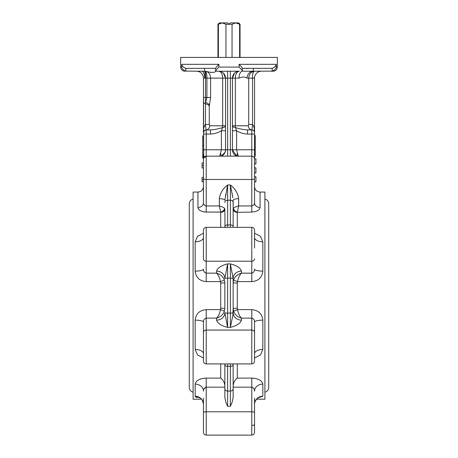 <?xml version="1.0" encoding="UTF-8"?>
<svg xmlns="http://www.w3.org/2000/svg" width="458" height="458" viewBox="0 0 458 458"><rect width="100%" height="100%" fill="white"/><g stroke="black" fill="none" stroke-linecap="round" stroke-linejoin="round"><path stroke-width="0.69" d="M193.099 199.075A4.832 4.832 0 0 0 189.297 203.799L189.297 387.457A4.832 4.832 0 0 0 193.099 392.18M201.48 399.204L193.099 399.199L193.099 192.062L197.93 192.062C201.285 191.736 203.123 189.893 203.455 186.538M203.455 358.007L197.541 354.961L195.165 349.448L195.165 320.142C195.91 313.741 199.596 310.243 206.214 309.637L220.47 309.637L220.716 308.211A4.145 0.504 180 0 1 224.855 308.715L224.855 282.546A4.145 0.504 0 0 1 220.716 283.05L220.47 281.618C219.76 277.932 218.46 275.109 216.571 273.157L216.571 271.119C217.544 267.901 221.231 265.491 227.62 263.877L224.855 278.464A8.284 7.339 0 0 0 216.571 271.119M206.214 281.618C199.608 281.029 195.927 277.525 195.165 271.119A8.284 1.964 180 0 0 203.455 269.155C203.421 271.233 204.342 272.567 206.214 273.157L216.571 273.157C220.315 274.193 222.914 276.414 224.363 279.815A4.145 0.532 161.1 0 1 220.47 281.618L206.214 281.618L206.214 261.203A2.759 2.445 0 0 1 203.455 258.753L203.455 230.105C203.615 228.428 204.537 227.506 206.214 227.34L206.214 261.203L251.786 261.203L251.786 227.34C253.463 227.506 254.385 228.428 254.545 230.105L254.545 248.07M195.165 271.119L195.165 241.807L197.541 236.299L203.455 233.248M225.015 227.34L224.855 209.003A4.145 3.332 0 0 1 220.716 212.335L219.336 205.957L219.336 198.68C220.138 193.156 222.897 188.587 227.62 184.986L224.855 200.323A5.525 1.649 -0 0 0 219.336 198.68M224.855 209.003L224.563 208.321A4.145 3.183 151.4 0 1 220.641 212.065L206.214 212.065C201.217 211.722 198.451 210.199 197.93 207.485L197.93 207.526M198.016 208.109L199.345 209.964M203.707 211.836L204.617 211.974M195.165 241.807A8.284 4.305 180 0 0 203.455 237.502L203.455 238.4M203.455 257.734L203.455 258.753M224.855 282.546L224.363 279.815M220.991 206.426L219.336 205.957C221.872 206.604 223.619 207.394 224.563 208.321M225.456 195.64L225.697 194.432M203.455 202.82L203.455 202.779C203.495 204.486 204.417 205.545 206.214 205.957L205.132 205.676M205.018 205.613L204.629 205.333M197.93 192.062L197.93 207.485A5.525 4.7 180 0 0 203.455 202.779L203.455 158.92C203.615 157.243 204.537 156.321 206.214 156.161L206.214 179.473A2.759 0.824 180 0 1 203.455 178.649M203.713 158.268L203.455 78.135A6.904 6.904 0 0 0 196.551 71.23A6.904 6.904 0 0 1 203.455 78.135L204.674 78.135A6.904 2.828 -90 0 0 201.846 71.23L185.782 71.099C183.475 70.269 182.124 68.929 181.734 67.091L181.734 64.326L218.913 64.326L218.913 67.091L239.087 67.091L239.087 64.326L240.267 65.523M205.35 103.422L206.907 97.468L206.907 78.118C206.913 74.751 206.478 72.536 205.59 71.471L205.522 97.468L203.455 97.468L203.455 132.379L204.56 130.416L206.214 129.917A2.759 2.759 0 0 0 203.455 132.683M202.762 154.752L202.762 158.107L203.455 158.107L203.455 154.752L202.762 154.752L202.762 145.57L203.455 145.57M254.545 172.855L255.93 172.855L255.93 167.897L254.545 167.897L254.545 190.476M254.545 149.777L251.786 149.777L251.786 134.062L254.545 134.062L254.545 132.683L254.545 202.814M255.93 167.897L254.545 167.771L254.545 163.878L255.93 163.878L254.545 163.752L254.545 158.92L255.93 158.794L254.545 158.794M261.449 71.23A6.904 6.904 0 0 0 254.545 78.135A6.904 6.904 0 0 1 261.449 71.23A6.904 6.904 0 0 0 254.545 78.135L254.545 132.683A2.759 2.759 0 0 0 251.786 129.917L252.885 130.124M260.018 207.955L260.07 207.485A5.525 4.7 0 0 1 254.545 202.779C254.511 204.468 253.589 205.528 251.786 205.957L251.786 149.777L236.597 149.777L238.303 156.161M254.951 401.855L256.526 399.199L264.901 399.199L264.901 192.062L260.07 192.062L260.07 207.485C259.56 210.193 256.795 211.722 251.786 212.065L237.284 212.335A4.145 3.332 0 0 1 233.145 209.003L233.437 208.321C234.341 207.411 236.082 206.621 238.664 205.957L251.786 205.957L251.786 212.065M258.656 209.964L259.417 209.191M254.545 233.248L260.459 236.299L262.835 241.807A8.284 4.305 0 0 1 254.545 237.502L254.545 230.105M262.835 271.119C262.091 277.514 258.404 281.017 251.786 281.618L237.53 281.618L237.284 283.05A4.145 0.504 -0 0 1 233.145 282.546L233.637 279.815C235.051 276.455 237.65 274.233 241.429 273.157L251.786 273.157C253.652 272.562 254.574 271.228 254.545 269.155A8.284 1.964 0 0 0 262.835 271.119L262.835 241.807M233.145 282.546L233.145 278.464A8.284 7.339 180 0 1 241.429 271.119L241.429 273.157C239.557 275.063 238.257 277.88 237.53 281.618A4.145 0.532 18.9 0 1 233.637 279.815M224.855 312.705A2.759 0.406 0 0 0 227.62 313.112L230.38 313.112L230.38 278.149A2.759 0.406 0 0 1 233.145 278.556L230.38 263.877C236.775 265.491 240.456 267.901 241.429 271.119M254.545 238.4L254.545 237.502M232.985 227.34L233.145 226.647L233.174 227.34M237.009 206.426L238.664 205.957L237.359 212.065A4.145 3.183 28.6 0 1 233.437 208.321M233.145 209.003L233.145 200.329A5.525 1.649 180 0 1 238.664 198.68L238.664 205.957M232.922 197.822L230.38 184.986C235.103 188.587 237.862 193.156 238.664 198.68M230.38 227.34L230.38 200.209A2.759 2.221 0 0 1 233.145 202.425L233.145 226.647M253.858 204.806L252.993 205.608M232.091 193.385L232.28 194.301M206.214 156.682L204.257 157.495A2.759 2.759 0 0 1 206.214 156.682A2.759 2.759 0 0 0 204.257 157.495M205.945 129.471L205.842 128.303M205.774 127.501L205.688 126.608M206.907 78.135L210.588 78.135L210.588 97.468L205.522 97.468L205.522 102.523A4.145 2.805 -161.3 0 1 209.438 105.409L209.277 105.958C208.642 105.025 207.371 104.327 205.459 103.857L205.459 124.439L206.054 129.912C204.016 130.553 203.152 131.372 203.455 132.379C203.203 129.328 203.873 126.683 205.459 124.439L209.277 124.439L209.672 125.778A4.145 3.864 -90 0 1 206.054 129.912M253.709 126.173L252.541 124.439C254.098 126.517 254.768 129.162 254.545 132.379L254.213 128.206M254.213 128.183L254.001 127.175M254.545 132.379C254.86 131.389 253.99 130.564 251.946 129.912L252.541 124.439L248.723 124.439L248.328 125.778A4.145 3.864 90 0 0 251.946 129.912M216.571 320.136A8.284 7.339 0 0 0 224.855 312.797L227.62 327.378C221.225 325.77 217.544 323.354 216.571 320.136L216.571 318.104L206.214 318.104C204.348 318.699 203.426 320.033 203.455 322.1L203.455 333.521M224.855 308.715L224.363 311.446C222.949 314.806 220.35 317.022 216.571 318.104C218.443 316.197 219.743 313.375 220.47 309.637A4.145 0.532 -161.1 0 1 224.363 311.446M195.165 320.142A8.284 1.964 180 0 1 203.455 322.1L203.455 332.502A2.759 2.445 0 0 1 206.214 330.058L206.214 363.915C204.537 363.749 203.615 362.833 203.455 361.156L203.455 332.502M203.455 352.855L203.455 353.753A8.284 4.305 180 0 0 195.165 349.448M225.015 363.915L224.855 364.608L224.826 363.915M203.455 360.457L203.455 361.156M233.145 278.556L233.145 312.797A8.284 7.339 180 0 0 241.429 320.136C240.456 323.354 236.769 325.77 230.38 327.378L232.887 315.144L233.145 308.715A4.145 0.504 180 0 1 237.284 308.211L237.53 309.637L251.786 309.637C258.392 310.232 262.073 313.73 262.835 320.142A8.284 1.964 0 0 0 254.545 322.1L254.545 360.457M254.545 333.521L254.545 322.1C254.579 320.028 253.658 318.694 251.786 318.104L241.429 318.104L241.429 320.136M262.835 320.142L262.835 349.448A8.284 4.305 -0 0 0 254.545 353.753L254.545 343.191M262.835 349.448L260.459 354.956L254.545 358.007M233.145 364.683L233.145 397.533L232.172 402.147L230.38 406.275L230.38 366.326A2.759 1.643 0 0 0 233.145 364.683L232.985 363.915M237.53 309.637C238.24 313.329 239.54 316.146 241.429 318.104C237.685 317.068 235.086 314.846 233.637 311.446A4.145 0.532 -18.9 0 1 237.53 309.637M233.145 308.715L233.637 311.446M224.855 397.533L224.855 388.831A2.759 2.221 0 0 0 227.62 391.052L227.62 406.275L225.828 402.147L224.855 397.533L224.855 364.608M227.62 363.915L227.62 366.326A2.759 1.643 0 0 1 224.855 364.683L224.855 387.17L206.214 387.17C204.348 387.857 203.426 389.197 203.455 391.195A8.284 7.076 0 0 0 195.165 384.113C195.91 380.558 199.596 378.548 206.214 378.096L204.056 378.222M224.855 278.556A2.759 0.406 0 0 1 227.62 278.149L230.38 278.149L230.38 263.877L227.62 263.877L227.62 327.378L226.985 324.802M236.288 71.952L239.357 71.23A6.904 6.904 0 0 0 232.452 78.135L232.452 149.777L236.723 156.161A6.904 6.904 0 0 1 232.452 149.777L232.59 151.134M225.548 130.748L221.403 130.748C218.019 132.78 214.373 133.885 210.474 134.062L210.474 129.917L206.214 129.917L206.214 149.777L225.548 149.777A6.904 6.904 0 0 1 221.277 156.161L220.916 156.161L220.916 153.705L220.916 156.161M225.548 149.858L225.176 152.01M225.061 152.319L221.277 156.161M210.474 129.917C214.247 129.688 218.271 128.91 222.542 127.587A4.145 1.265 90 0 0 222.668 125.778L225.548 125.778A4.145 1.884 0 0 1 222.542 127.587L221.403 130.748L221.403 149.777L219.697 156.161M232.595 151.174L232.956 152.365M233.208 152.915L233.597 153.585M233.603 153.596L235.063 155.182M235.532 155.525L236.723 156.161A6.904 6.904 0 0 1 232.452 149.777L236.597 149.795M221.97 129.15L222.536 127.61M223.407 73.137L225.548 78.123M223.504 73.234L223.481 73.211A6.904 6.904 0 0 1 224.197 74.036A6.904 6.904 0 0 0 223.481 73.211M222.439 72.37L221.42 71.814M221.266 71.751L220.189 71.408M218.787 71.236L219.903 71.545M220.229 71.74L220.962 72.404M221.523 73.194L222.01 74.236M222.376 75.456L222.668 78.135C222.514 73.933 221.174 71.631 218.643 71.23A6.904 6.904 0 0 1 225.548 78.135L205.522 78.095M219.685 71.311L221.094 71.683M221.712 71.952L222.508 72.416A6.904 6.904 0 0 0 221.243 71.74A6.904 6.904 0 0 1 222.502 72.41M247.526 134.062L247.526 129.917L251.786 129.917L251.786 134.062L247.526 134.062C243.627 133.885 239.981 132.78 236.597 130.748L232.452 130.748M236.597 149.777L236.597 130.748L235.458 127.587A4.145 1.884 -0 0 1 232.452 125.778L235.332 125.778A4.145 1.265 -90 0 0 235.458 127.587C239.729 128.916 243.753 129.688 247.526 129.917M239.156 71.236L239.357 71.23A6.904 6.904 0 0 0 232.452 78.135L230.38 78.135L230.38 71.23L239.357 71.23C236.826 71.631 235.486 73.933 235.332 78.135L232.452 78.135L234.519 73.211A6.904 6.904 0 0 0 233.803 74.036L233.803 74.036M235.635 75.393L235.979 74.259M236.477 73.194L237.026 72.416M237.759 71.746L238.086 71.551M238.509 71.368L239.139 71.242M204.108 388.728L206.214 387.17L206.214 378.096L220.716 378.096C222.977 379.745 224.357 382.201 224.855 385.47L224.42 383.169M201.228 378.795L200.152 379.161M203.455 398.111L203.455 412.612A2.759 0.824 0 0 1 206.214 411.782L206.214 435.1C204.537 434.934 203.615 434.018 203.455 432.341L203.455 412.612M200.077 397.819L199.282 397.659C198.875 398.042 202.035 396.874 203.455 404.305A8.284 8.049 -0 0 0 195.165 396.256L195.389 396.737M195.921 397.097L197.095 397.504M203.455 424.188L203.455 420.118L203.455 424.188M253.068 387.691L253.44 388.069M254.379 389.953L254.482 390.439M253.932 378.222L251.786 378.096C258.392 378.543 262.073 380.552 262.835 384.113A8.284 7.076 0 0 0 254.545 391.195C254.579 389.191 253.658 387.852 251.786 387.17L233.145 387.17M233.196 384.691L233.145 385.47C233.643 382.201 235.023 379.745 237.284 378.096L251.786 378.096L251.786 411.782A2.759 0.824 -0 0 1 254.545 412.612L254.545 432.341C254.385 434.018 253.463 434.934 251.786 435.1L251.786 411.782L206.214 411.782L206.214 387.17M254.545 420.118L254.545 410.448M254.545 400.784L254.545 399.199M254.545 398.197L254.545 412.612M262.835 384.113L262.835 396.256L258.558 397.704M262.835 396.256A8.284 8.049 0 0 0 254.545 404.305C253.95 403.252 256.6 398.248 257.47 398.351L258.718 397.659L257.923 397.819M199.94 397.968L195.165 396.256L195.165 384.113M252.621 75.444L252.73 74.351M252.948 73.217L253.062 72.828M254.574 71.242L254.717 71.23C253.108 71.637 252.381 73.938 252.541 78.135L252.541 124.439M251.276 72.501L250.503 73.246M248.723 124.439L248.723 78.135C249.095 73.973 251.093 71.671 254.717 71.23M210.588 97.468L209.438 105.409M205.304 71.328L205.596 71.259A4.145 1.735 -84.1 0 0 205.304 71.328L205.59 71.471A4.145 2.954 107.9 0 1 206.358 71.408C208.963 72.393 210.371 74.62 210.588 78.083M206.358 71.408L205.596 71.259C211.63 72.77 214.979 72.759 215.632 71.23L215.632 71.099C215.913 70.269 217.006 68.929 218.913 67.091M205.522 102.535L205.384 103.25M208.436 72.645L208.041 72.295M253.417 68.471L253.165 71.23A6.904 6.04 -90 0 0 247.125 78.135C245.219 76.686 242.522 76.686 239.03 78.135L235.332 78.135L235.332 125.778L248.328 125.778M253.165 71.23L242.368 71.23A6.904 3.343 -90 0 0 239.03 78.135M239.357 71.23L215.632 71.23M211.086 72.467L210.588 72.358M236.757 71.74A6.904 6.904 0 0 0 235.498 72.41M204.835 71.23L201.846 71.23M227.62 156.161L227.62 149.777L225.548 149.777L225.548 78.135L227.62 78.135L227.62 149.777L232.452 149.777M203.455 102.46L205.258 103.834M254.545 181.826L255.93 181.826L255.93 176.748L254.545 176.748M255.93 176.874L254.545 176.874M255.93 181.706L254.545 181.706M255.93 172.729L254.545 172.729M255.93 163.752L255.93 158.92M203.455 179.633L202.07 179.633L202.07 177.458L203.455 177.458M202.07 179.633L202.07 181.809L203.455 181.809M203.455 165.481L202.07 165.481L202.07 162.939L203.455 162.939M202.07 165.481L202.07 168.017L203.455 168.017M203.455 420.118L203.455 410.448M248.579 68.471L242.368 68.334C242.087 67.503 240.994 66.17 239.087 64.326L276.266 64.326L276.266 67.091L277.33 67.091L277.33 57.422L180.67 57.422L180.67 67.091L181.734 67.091M253.417 71.23L272.218 71.099C274.525 70.269 275.876 68.929 276.266 67.091M272.218 71.099L272.218 68.334L242.368 68.334L242.368 71.23M272.218 68.334C274.519 67.509 275.871 66.17 276.266 64.326M242.053 70.412L242.368 71.099C242.087 70.269 240.994 68.935 239.087 67.091M215.632 71.099L215.632 68.334C215.913 67.509 217.006 66.17 218.913 64.326M215.632 68.334L185.782 68.334C183.475 67.503 182.124 66.17 181.734 64.326M185.782 71.099L185.782 68.334L186.881 68.471M216.703 69.421L216.279 69.954M240.29 68.305L240.822 68.883M241.286 69.416L241.721 69.948M277.33 67.091C277.084 69.605 275.705 70.984 273.191 71.23L271.119 71.23M276.042 65.042L274.977 66.685M264.901 392.18A4.832 4.832 0 0 0 268.703 387.457L268.703 203.799A4.832 4.832 0 0 0 264.901 199.075M218.386 57.422L218.386 24.28L217.951 24.28L217.951 57.422M217.951 24.28L219.336 22.9L222.164 22.9L218.386 24.28M232.051 57.422L232.051 24.28L225.949 24.28L225.949 57.422M237.776 23.284L239.614 24.28L235.836 22.9L238.664 22.9L240.049 24.28L239.614 24.28L239.614 57.422M225.949 24.28L222.164 22.9L227.62 22.9L229 24.28L230.38 22.9L235.853 22.9L232.051 24.28M220.224 23.284L222.164 22.9M254.545 135.482L255.238 135.482L255.238 156.212L254.545 156.212M255.238 147.018L254.545 147.018L255.238 147.018M255.238 150.699L254.545 150.699M255.238 146.709L254.545 146.709M255.238 135.522L254.545 135.511M202.762 135.854L203.455 135.854L202.762 135.854L202.762 137.492L203.455 137.492M202.762 145.57L202.762 145.209L203.455 145.209M202.762 145.209L202.762 139.043L203.455 139.043L202.762 139.037L202.762 137.492M236.723 156.161L237.084 156.161L237.084 153.705M220.716 308.211L220.716 283.05M220.716 227.34L220.716 212.335M254.545 178.649A2.759 0.824 180 0 1 251.786 179.473L206.214 179.473L206.214 205.957L219.336 205.957M237.284 212.335L237.284 227.34M237.284 283.05L237.284 308.211M251.786 281.618L251.786 261.203A2.759 2.445 0 0 0 254.545 258.753M224.855 202.425A2.759 2.221 0 0 1 227.62 200.209L230.38 200.209L230.38 184.986L227.62 184.986L227.62 227.34M206.214 212.065L206.214 205.957M254.545 158.92C254.385 157.243 253.463 156.321 251.786 156.161L206.214 156.161L206.214 149.777L203.455 149.777M210.474 134.062L203.455 134.062M206.214 309.637L206.214 330.058L251.786 330.058A2.759 2.445 0 0 1 254.545 332.502M206.214 363.915L251.786 363.915L251.786 309.637M227.62 327.378L230.38 327.378L230.38 313.112A2.759 0.406 0 0 0 233.145 312.705M233.145 388.831A2.759 2.221 -0 0 1 230.38 391.052L227.62 391.052L227.62 366.326L230.38 366.326L230.38 363.915M224.855 226.573A2.759 1.643 0 0 1 227.62 224.93L230.38 224.93A2.759 1.643 0 0 1 233.145 226.573M230.38 406.275L227.62 406.275M227.62 71.23L227.62 78.135L230.38 78.135L230.38 156.161M209.672 125.778L222.668 125.778L222.668 78.135M251.786 425.471A2.759 1.282 0 0 0 254.545 424.188M220.716 378.096L220.716 363.915M237.284 363.915L237.284 378.096M247.125 78.135L254.545 78.135M209.277 105.958L209.277 124.439M204.583 68.471L204.583 71.23A6.904 0.721 -90.6 0 1 205.31 78.095M196.551 71.23A6.904 6.904 0 0 1 203.455 78.135M224.855 226.647L224.826 227.34M260.07 192.062C256.715 191.736 254.877 189.893 254.545 186.538M251.786 363.915C253.463 363.749 254.385 362.833 254.545 361.156M233.145 364.608L233.174 363.915M223.693 73.429L224.197 74.036M202.115 399.994L201.801 399.576M199.442 397.704L199.923 397.796M203.455 432.341C203.615 434.018 204.537 434.934 206.214 435.1L251.786 435.1C253.463 434.934 254.385 434.018 254.545 432.341M251.786 227.34L206.214 227.34M180.67 67.091C180.916 69.605 182.295 70.984 184.809 71.23M240.049 24.28L240.049 57.422"/></g></svg>
